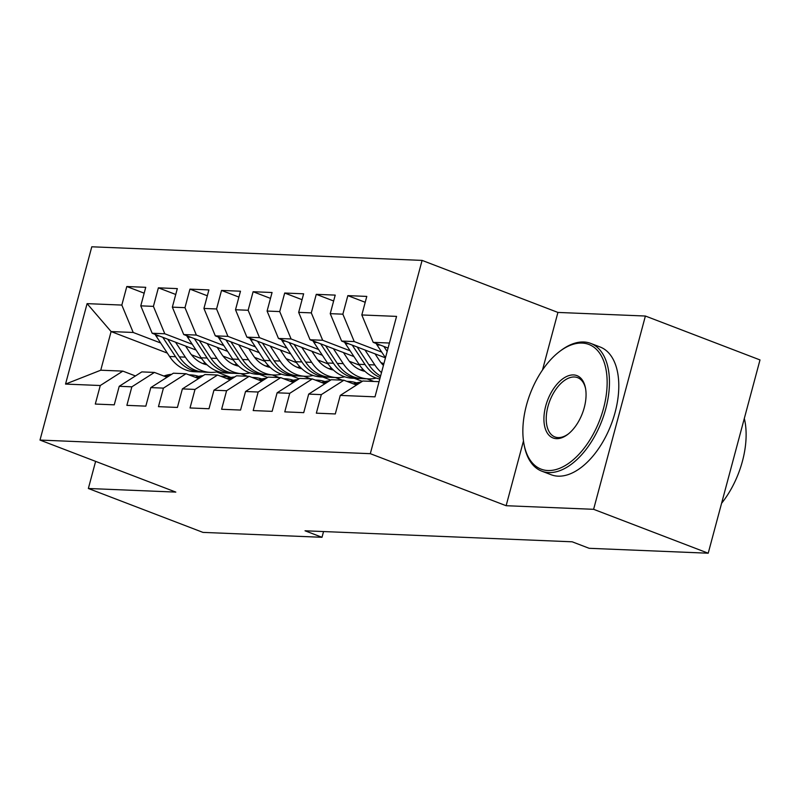 <?xml version="1.0" encoding="UTF-8"?>
<svg xmlns="http://www.w3.org/2000/svg" width="800" height="800" viewBox="0 0 800 800"><rect width="100%" height="100%" fill="white"/><g stroke="black" fill="none" stroke-linecap="round" stroke-linejoin="round"><path stroke-width="1.2" d="M422.09 260.4L91.79 246.79L40 440.07L370.31 453.68L422.09 260.4L557.92 312.43L542.5 370M523.48 440.95L506.13 505.71L593.61 509.31L645.39 316.03L557.92 312.43M645.39 316.03L760 359.93L708.21 553.21L593.61 509.31M167.33 353.09L111.1 331.56L87.09 303.64L65.54 384.08L100.27 385.52L95.3 404.06L114.25 404.84L119.22 386.3L131.85 386.82L126.88 405.36L145.83 406.14L150.8 387.6L163.43 388.12L158.46 406.66L177.41 407.44L182.38 388.9L195.01 389.42L190.04 407.96L208.99 408.74L213.95 390.2L226.59 390.72L221.62 409.27L240.56 410.05L245.53 391.5L258.16 392.02L253.19 410.57L272.14 411.35L277.11 392.8L289.74 393.32L284.77 411.87L303.72 412.65L308.69 394.1L321.32 394.62L316.35 413.17L335.3 413.95L340.27 395.4L375 396.84L396.56 316.39L361.82 314.96L366.79 296.41L347.84 295.63L342.87 314.18L330.24 313.66L335.21 295.11L316.27 294.33L311.3 312.88L298.67 312.36L303.63 293.81L284.69 293.03L279.72 311.58L267.09 311.06L272.06 292.51L253.11 291.73L248.14 310.27L235.51 309.75L240.48 291.21L221.53 290.43L216.56 308.97L203.93 308.45L208.9 289.91L189.95 289.13L184.98 307.67L172.35 307.15L177.32 288.61L158.38 287.83L153.41 306.37L140.78 305.85L145.74 287.31L126.8 286.53L144.17 293.18M87.09 303.64L121.83 305.07L126.8 286.53M708.21 553.21L589.16 548.3L572.18 541.8L305.03 530.79L322.01 537.29L323.55 531.55M267.57 377.45L259.61 374.41M234.59 364.82L232.71 364.1M196.06 350.06L152.16 333.25L164.79 333.77L192.26 344.29M279.13 377.56L272.24 374.93M233.36 360.04L223.03 356.08M140.78 305.85L152.16 333.25M153.41 306.37L164.79 333.77M65.54 384.08L100.75 370.21L122.85 371.12L135.45 375.95M100.27 385.52L122.85 371.12M299.15 378.76L291.19 375.71M266.17 366.12L264.29 365.41M227.64 351.37L183.73 334.55L196.36 335.07L223.84 345.59M310.7 378.86L303.82 376.23M264.94 361.34L254.61 357.38M172.35 307.15L183.73 334.55M184.98 307.67L196.36 335.07M119.22 386.3L141.8 371.9L154.43 372.43L167.03 377.25M131.85 386.82L154.43 372.43M330.72 380.06L322.76 377.01M297.74 367.42L295.87 366.71M259.21 352.67L215.31 335.85L227.94 336.37L255.41 346.89M342.28 380.17L335.4 377.53M296.52 362.64L286.18 358.68M203.93 308.45L215.31 335.85M216.56 308.97L227.94 336.37M150.8 387.6L173.38 373.21L186.01 373.73L198.61 378.55M163.43 388.12L186.01 373.73M362.3 381.36L354.34 378.31M329.32 368.73L327.45 368.01M290.79 353.97L246.89 337.15L259.52 337.67L286.99 348.19M373.86 381.47L366.97 378.83M328.1 363.94L317.76 359.98M235.51 309.75L246.89 337.15M248.14 310.27L259.52 337.67M182.38 388.9L204.95 374.51L217.58 375.03L230.19 379.85M195.01 389.42L217.58 375.03M360.9 370.03L359.03 369.31M322.37 355.27L278.47 338.45L291.1 338.97L318.57 349.5M359.67 365.24L349.34 361.28M267.09 311.06L278.47 338.45M279.72 311.58L291.1 338.97M213.95 390.2L236.53 375.81L249.16 376.33L261.76 381.15M226.59 390.72L249.16 376.33M353.95 356.57L310.05 339.75L322.68 340.28L350.15 350.8M383.88 363.72L380.92 362.58M298.67 312.36L310.05 339.75M311.3 312.88L322.68 340.28M245.53 391.5L268.11 377.11L280.74 377.63L293.34 382.46M258.16 392.02L280.74 377.63M385.45 357.84L341.62 341.06L354.25 341.58L381.73 352.1M330.24 313.66L341.62 341.06M342.87 314.18L354.25 341.58M277.11 392.8L299.69 378.41L312.32 378.93L324.92 383.76M289.74 393.32L312.32 378.93M388.07 348.05L373.2 342.36L389.42 343.03M361.82 314.96L373.2 342.36M308.69 394.1L331.27 379.71L343.9 380.23L356.5 385.06M321.32 394.62L343.9 380.23M95.62 461.38L88.36 488.49L202.96 532.39L322.01 537.29M506.13 505.71L370.31 453.68M88.36 488.49L175.83 492.1L40 440.07M231 377.48L216.56 371.95M160.68 342.99L133.21 332.47L111.1 331.56L100.75 370.21M247.55 376.26L240.66 373.62M201.78 358.73L191.45 354.78M340.27 395.4L362.84 381.01L379.06 381.68M121.83 305.07L133.21 332.47M347.84 295.63L365.22 302.29M316.27 294.33L333.64 300.99M284.69 293.03L302.06 299.69M253.11 291.73L270.48 298.38M221.53 290.43L238.9 297.08M189.95 289.13L207.33 295.78M158.38 287.83L175.75 294.48M376.18 343.5A14.5 11.84 92.4 0 0 377.02 344.95L385.47 357.78M383.83 346.43L387.16 351.48M353.32 383.84L353.84 383.66A41.86 34.18 -87.6 0 1 361.09 382.13M346.94 381.4A41.86 34.18 -87.6 0 1 348.64 381.42A41.86 34.18 -87.6 0 1 356.49 382.88M321.75 382.54L322.27 382.36A41.86 34.18 -87.6 0 1 329.51 380.83M344.6 342.2A14.5 11.84 92.4 0 0 345.44 343.65L359.03 364.3A41.86 34.18 92.4 0 0 379.78 379.02M364.99 350L374.82 364.95A41.86 34.18 92.4 0 0 381.49 372.62M375.05 353.86L379.37 360.43A34.75 28.37 92.4 0 0 383.42 365.42M352.25 345.13L365.03 364.54A41.86 34.18 92.4 0 0 380.17 377.54M380.58 376.02A41.86 34.18 -87.6 0 1 368.82 364.7L357.18 347.01M313.03 340.9A14.5 11.84 92.4 0 0 313.86 342.35L327.46 362.99A41.86 34.18 92.4 0 0 352.5 378.23L358.5 378.48A41.86 34.18 92.4 0 0 360.39 378.49M360.74 370.08A34.75 28.37 92.4 0 0 362.93 369.28M333.41 348.7L343.24 363.65A41.86 34.18 92.4 0 0 368.29 378.88A41.86 34.18 92.4 0 0 376.23 378.08M343.47 352.56L347.79 359.13A34.75 28.37 92.4 0 0 365 371.35M320.67 343.83L333.46 363.24A41.86 34.18 92.4 0 0 358.5 378.48M364.52 370.9A34.75 28.37 -87.6 0 1 363.71 371.05M368.29 378.88L362.29 378.64A41.86 34.18 -87.6 0 1 337.25 363.4L325.6 345.71M582.07 343.07A66.76 37.18 -69 0 0 559.43 351.62A66.76 37.18 -69 0 0 524 444.14A66.76 37.18 -69 0 0 547.92 470.53A66.76 37.18 -69 0 0 603.52 408.39A66.76 37.18 -69 0 0 582.07 343.07M559.43 351.62L560.57 350.76A68.41 38.09 111 0 1 583.76 341.99A68.41 38.09 111 0 1 590.74 343.41A68.41 38.09 111 0 1 603.95 414.95A68.41 38.09 111 0 1 548.77 472.58A68.41 38.09 111 0 1 541.8 471.17A68.41 38.09 111 0 1 524.26 445.54L524 444.14M573.53 374.93A33.38 18.59 111 0 1 585.49 388.13A33.38 18.59 111 0 1 567.78 434.39A33.38 18.59 111 0 1 556.46 438.66A33.38 18.59 111 0 1 545.73 406A33.38 18.59 111 0 1 573.53 374.93M585.62 388.85A31.74 17.68 -69 0 0 577.62 377.65A31.74 17.68 -69 0 0 574.39 376.99A31.74 17.68 -69 0 0 548.78 403.73A31.74 17.68 -69 0 0 554.92 436.93A31.74 17.68 -69 0 0 558.15 437.58A31.74 17.68 -69 0 0 568.35 433.93M590.74 343.41L600.07 346.98A68.41 38.09 111 0 1 613.29 418.52A68.41 38.09 111 0 1 558.11 476.16A68.41 38.09 111 0 1 551.14 474.74L541.8 471.17M744.32 418.45A68.41 38.09 111 0 1 721.58 503.3M315.37 380.1A41.86 34.18 -87.6 0 1 317.06 380.12A41.86 34.18 -87.6 0 1 324.91 381.58M290.17 381.24L290.69 381.06A41.86 34.18 -87.6 0 1 297.93 379.53M283.79 378.8A41.86 34.18 -87.6 0 1 285.48 378.82A41.86 34.18 -87.6 0 1 293.33 380.27M258.59 379.94L259.11 379.76A41.86 34.18 -87.6 0 1 266.36 378.23M281.45 339.59A14.5 11.84 92.4 0 0 282.29 341.05L295.88 361.69A41.86 34.18 92.4 0 0 320.92 376.93L326.92 377.18A41.86 34.18 92.4 0 0 328.82 377.19M329.16 368.77A34.75 28.37 92.4 0 0 331.35 367.98M301.83 347.4L311.67 362.34A41.86 34.18 92.4 0 0 336.71 377.58A41.86 34.18 92.4 0 0 344.65 376.77M311.89 351.25L316.22 357.83A34.75 28.37 92.4 0 0 333.42 370.05M289.1 342.52L301.88 361.94A41.86 34.18 92.4 0 0 326.92 377.18M332.94 369.6A34.75 28.37 -87.6 0 1 332.13 369.75M336.71 377.58L330.71 377.33A41.86 34.18 -87.6 0 1 305.67 362.1L294.03 344.41M249.87 338.29A14.5 11.84 92.4 0 0 250.71 339.75L264.3 360.39A41.86 34.18 92.4 0 0 289.34 375.63L295.34 375.88A41.86 34.18 92.4 0 0 297.24 375.89M297.59 367.47A34.75 28.37 92.4 0 0 299.77 366.68M270.25 346.1L280.09 361.04A41.86 34.18 92.4 0 0 305.13 376.28A41.86 34.18 92.4 0 0 313.07 375.47M280.31 349.95L284.64 356.52A34.75 28.37 92.4 0 0 301.85 368.75M257.52 341.22L270.3 360.64A41.86 34.18 92.4 0 0 295.34 375.88M301.36 368.29A34.75 28.37 -87.6 0 1 300.55 368.45M305.13 376.28L299.13 376.03A41.86 34.18 -87.6 0 1 274.09 360.8L262.45 343.11M252.21 377.5A41.86 34.18 -87.6 0 1 253.9 377.51A41.86 34.18 -87.6 0 1 261.75 378.97M227.01 378.64L227.53 378.46A41.86 34.18 -87.6 0 1 234.78 376.93M218.29 336.99A14.5 11.84 92.4 0 0 219.13 338.45L232.72 359.09A41.86 34.18 92.4 0 0 257.76 374.33L263.76 374.58A41.86 34.18 92.4 0 0 265.66 374.59M266.01 366.17A34.75 28.37 92.4 0 0 268.2 365.38M238.67 344.8L248.51 359.74A41.86 34.18 92.4 0 0 273.55 374.98A41.86 34.18 92.4 0 0 281.49 374.17M248.73 348.65L253.06 355.22A34.75 28.37 92.4 0 0 270.27 367.44M225.94 339.92L238.72 359.34A41.86 34.18 92.4 0 0 263.76 374.58M269.79 366.99A34.75 28.37 -87.6 0 1 268.97 367.15M273.55 374.98L267.55 374.73A41.86 34.18 -87.6 0 1 242.51 359.49L230.87 341.81M220.63 376.19A41.86 34.18 -87.6 0 1 222.33 376.21A41.86 34.18 -87.6 0 1 230.17 377.67M195.43 377.34L195.95 377.16A41.86 34.18 -87.6 0 1 203.2 375.62M186.71 335.69A14.5 11.84 92.4 0 0 187.55 337.14L201.14 357.79A41.86 34.18 92.4 0 0 226.19 373.03L232.19 373.28A41.86 34.18 92.4 0 0 234.08 373.29M234.43 364.87A34.75 28.37 92.4 0 0 236.62 364.08M207.1 343.5L216.93 358.44A41.86 34.18 92.4 0 0 241.97 373.68A41.86 34.18 92.4 0 0 249.92 372.87M217.16 347.35L221.48 353.92A34.75 28.37 92.4 0 0 238.69 366.14M194.36 338.62L207.14 358.04A41.86 34.18 92.4 0 0 232.19 373.28M238.21 365.69A34.75 28.37 -87.6 0 1 237.39 365.85M241.97 373.68L235.97 373.43A41.86 34.18 -87.6 0 1 210.93 358.19L199.29 340.51M189.05 374.89A41.86 34.18 -87.6 0 1 190.75 374.91A41.86 34.18 -87.6 0 1 198.6 376.37M163.86 376.04L164.38 375.85A41.86 34.18 -87.6 0 1 171.62 374.32M155.14 334.39A14.5 11.84 92.4 0 0 155.97 335.84L169.57 356.49A41.86 34.18 92.4 0 0 194.61 371.73L200.61 371.97A41.86 34.18 92.4 0 0 202.5 371.99M202.85 363.57A34.75 28.37 92.4 0 0 205.04 362.78M175.52 342.2L185.35 357.14A41.86 34.18 92.4 0 0 210.4 372.38A41.86 34.18 92.4 0 0 218.34 371.57M185.58 346.05L189.9 352.62A34.75 28.37 92.4 0 0 207.11 364.84M162.78 337.32L175.57 356.74A41.86 34.18 92.4 0 0 200.61 371.97M206.63 364.39A34.75 28.37 -87.6 0 1 205.82 364.55M210.4 372.38L204.4 372.13A41.86 34.18 -87.6 0 1 179.36 356.89L167.71 339.21M380.33 345.09L377.02 344.95M353.84 383.66L358.39 383.85M322.27 382.36L326.82 382.55M365.03 364.54L359.03 364.3M374.82 364.95L368.82 364.7M348.75 343.79L345.44 343.65M333.46 363.24L327.46 362.99M343.24 363.65L337.25 363.4M317.17 342.49L313.86 342.35M290.69 381.06L295.24 381.25M259.11 379.76L263.66 379.95M301.88 361.94L295.88 361.69M311.67 362.34L305.67 362.1M285.6 341.18L282.29 341.05M270.3 360.64L264.3 360.39M280.09 361.04L274.09 360.8M254.02 339.88L250.71 339.75M227.53 378.46L232.08 378.64M238.72 359.34L232.72 359.09M248.51 359.74L242.51 359.49M222.44 338.58L219.13 338.45M195.95 377.16L200.5 377.34M207.14 358.04L201.14 357.79M216.93 358.44L210.93 358.19M190.86 337.28L187.55 337.14M164.38 375.85L168.93 376.04M175.57 356.74L169.57 356.49M185.35 357.14L179.36 356.89M159.28 335.98L155.97 335.84M348.64 381.42L346.79 381.34M317.06 380.12L315.22 380.04M285.48 378.82L283.64 378.74M253.9 377.51L252.06 377.44M222.33 376.21L220.48 376.14M190.75 374.91L188.9 374.84"/></g></svg>
